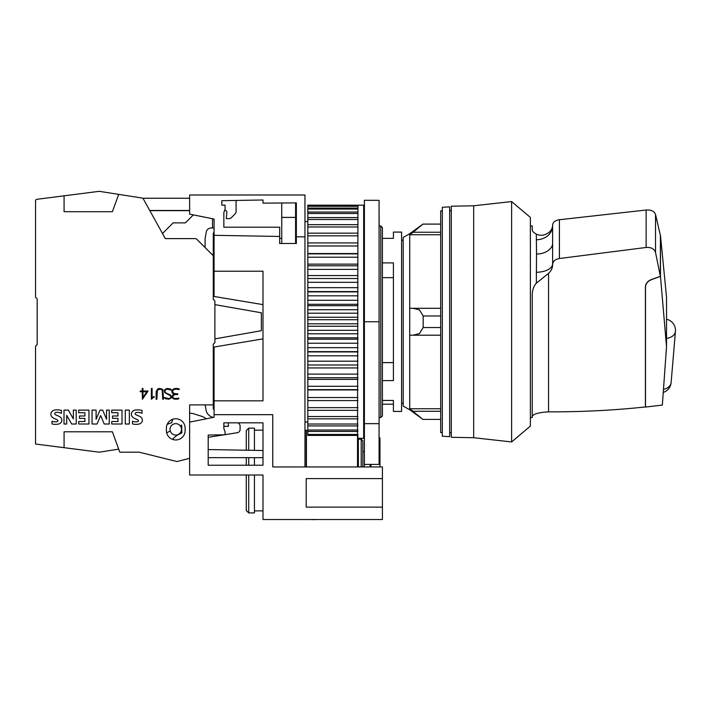 <?xml version="1.0" encoding="UTF-8"?>
<svg xmlns="http://www.w3.org/2000/svg" width="711" height="711" viewBox="0 0 711 711"><rect width="100%" height="100%" fill="white"/><g stroke="black" fill="none" stroke-linecap="round" stroke-linejoin="round"><path stroke-width="1.07" d="M473.677 437.718L451.298 437.301L451.298 206.199L473.677 205.781L511.618 201.569L530.37 217.406L530.37 426.093L511.618 441.94L473.677 437.718L473.677 205.781M511.618 441.94L511.618 201.569M666.527 322.43L666.527 321.283M442.331 432.617L440.696 432.617L440.696 210.883L442.331 210.883M451.298 432.812L449.663 432.723M449.663 210.776L451.298 210.696M440.696 232.239L413.127 232.239L422.938 224.098L409.714 233.715L403.199 237.438L403.199 406.061L409.714 409.785L422.938 419.401L409.723 408.754L413.127 411.269L440.696 411.269M449.663 436.634L442.331 436.252L442.331 207.256L449.663 206.874L449.663 436.634M393.414 232.079L393.414 238.363L393.414 232.079L401.573 232.079L401.573 411.42L393.414 411.42L393.414 400.444L393.414 404.195L382.411 404.195M393.414 238.363L382.411 238.363M296.345 238.363L295.598 238.363M281.734 238.363L279.654 238.363M382.411 262.901L393.414 262.901L393.414 380.598L382.411 380.598M382.411 400.444L393.414 400.444M403.199 403.27L401.573 403.27M401.573 240.229L403.199 240.229M382.411 277.645L393.414 277.645M382.411 362.601L393.414 362.601M409.723 335.201L440.696 335.201L409.723 335.201L409.723 408.754L440.696 408.754M413.127 335.201L419.49 333.575L423.169 327.531L423.169 315.968L419.49 309.934L413.127 308.298L409.723 308.298L440.696 308.298L413.127 308.298M413.127 232.239L409.723 234.746L409.723 308.298M409.714 409.785L409.714 233.715M440.696 224.098L423.169 224.098M440.696 234.746L409.723 234.746M440.696 315.968L423.169 315.968M440.696 327.531L423.169 327.531M440.696 419.401L423.169 419.401M660.475 276.392L651.898 279.476C647.783 281.085 645.65 283.627 645.499 287.111L645.499 407.065L662.341 405.092L666.527 346.657L660.475 276.392L660.475 235.421L666.527 297.082L666.527 346.657M645.499 287.111L645.499 285.875M552.625 264.581L552.625 264.785C552.563 268.047 551.203 270.909 548.545 273.362L548.545 411.847L552.625 411.847C583.678 411.847 614.606 410.22 645.401 406.95L645.401 286.995C645.561 283.476 647.73 280.916 651.907 279.325L660.377 276.357L660.377 235.377L655.524 214.402C654.262 211.203 651.125 209.736 646.13 210.021L559.415 219.726C555.149 220.383 552.891 222.152 552.625 225.04L552.625 264.581C552.891 261.293 555.149 259.275 559.415 258.52L646.13 247.464L646.13 210.021M655.524 214.402L655.524 252.458L660.377 276.357M655.524 252.458C654.262 248.806 651.125 247.144 646.13 247.464M530.37 417.535L532.246 417.535L532.246 294.772C532.343 289.999 533.703 286.151 536.316 283.218L536.538 254.023A16.3 11.527 180 0 0 540.689 253.64A16.3 11.527 180 0 0 552.696 244.033M548.545 273.362L536.316 283.218M548.545 411.847C538.92 412.424 533.49 413.935 532.246 416.379M530.37 225.965L532.246 225.965L532.246 229.849C532.343 231.306 533.703 232.71 536.316 234.061L536.538 254.023M552.625 225.218C552.563 228.089 551.203 230.595 548.545 232.755C544.315 235.599 540.244 236.034 536.316 234.061M175.759 435.061A5.706 5.706 0 0 0 181.465 429.355A5.706 5.706 0 0 0 175.759 423.649A5.706 5.706 0 0 0 170.053 429.355A5.706 5.706 0 0 0 175.759 435.061M146.813 391.743L142.955 391.743L142.955 397.289L146.813 391.743M140.218 391.023L142.236 391.023L142.236 388.455L142.955 388.455L142.955 391.023L148.119 391.023L142.413 399.244L142.236 391.743L140.218 391.743L140.218 391.023M157.371 390.126L156.873 399.244L156.153 399.244L156.153 391.565L157.718 388.97L159.273 388.455L161.868 388.97L162.926 390.019L163.432 399.244L162.712 399.244L162.224 390.126L160.286 389.175L157.371 390.126M174.275 398.284A8.496 8.496 0 0 0 178.683 398.036L178.896 398.738A8.648 8.648 0 0 1 174.062 398.987A2.8 2.8 0 0 1 172.569 398.062A2.293 2.293 0 0 1 172.64 395.218A3.457 3.457 0 0 1 174.835 394.152A4.07 4.07 0 0 1 173.12 393.672A2.337 2.337 0 0 1 172.204 390.428A3.111 3.111 0 0 1 173.911 388.855A6.71 6.71 0 0 1 177.092 388.499A11.945 11.945 0 0 1 179.288 388.935L179.03 389.628A10.932 10.932 0 0 0 177.021 389.237A5.928 5.928 0 0 0 174.186 389.539A2.382 2.382 0 0 0 172.88 390.721A1.92 1.92 0 0 0 173.617 393.121A8.443 8.443 0 0 0 177.083 393.77L177.741 393.77L177.741 394.507L175.208 394.623A4.204 4.204 0 0 0 173.191 395.707A1.502 1.502 0 0 0 173.137 397.582A2.106 2.106 0 0 0 174.275 398.284M165.361 398.729L164.152 397.511L168.934 398.524L170.4 398.027L170.844 396.649L170.373 395.698L164.819 392.668L164.312 390.037L166.916 388.455L170.507 388.97L171.733 390.188L166.952 389.175L165.032 390.117L165.032 391.548L165.992 392.987L170.524 394.996L171.573 397.662L168.96 399.244L165.361 398.729M153.069 397.716L151.39 399.244L151.39 388.455L152.101 388.455L152.101 397.849L154.118 396.427L154.118 397.182L153.069 397.716M51.983 423.916L51.983 421.25A10.852 10.852 0 0 0 56.676 421.801A1.635 1.635 0 0 0 57.76 421.25A0.827 0.827 0 0 0 57.822 420.397A3.706 3.706 0 0 0 56.507 419.49L54.009 418.37A5.866 5.866 0 0 1 51.325 416.086A4.053 4.053 0 0 1 51.299 412.46A4.977 4.977 0 0 1 54.471 410.087A17.731 17.731 0 0 1 61.502 410.416L61.502 413.278A14.407 14.407 0 0 0 57.271 412.38A4.097 4.097 0 0 0 55.396 412.7A1.031 1.031 0 0 0 55.396 414.673A64.23 64.23 0 0 0 58.711 416.157A5.644 5.644 0 0 1 61.413 418.388A3.804 3.804 0 0 1 61.448 421.872A4.604 4.604 0 0 1 58.418 424.067A13.527 13.527 0 0 1 51.983 423.916M79.481 415.988L84.902 415.988L84.902 412.727L78.69 412.727L78.69 410.114L88.964 410.114L88.964 424.005L78.69 424.005L78.69 421.525L84.902 421.525L84.902 418.37L79.481 418.37L79.481 415.988M112.525 415.988L117.955 415.988L117.955 412.727L111.743 412.727L111.743 410.114L122.016 410.114L122.016 424.005L111.743 424.005L111.743 421.525L117.955 421.525L117.955 418.37L112.525 418.37L112.525 415.988M132.495 423.916L132.495 421.25A10.852 10.852 0 0 0 137.187 421.801A1.635 1.635 0 0 0 138.281 421.25A0.827 0.827 0 0 0 138.334 420.397A3.706 3.706 0 0 0 137.019 419.49L134.521 418.37A5.866 5.866 0 0 1 131.837 416.086A4.053 4.053 0 0 1 131.811 412.46A4.977 4.977 0 0 1 134.983 410.087A17.731 17.731 0 0 1 142.013 410.416L142.013 413.278A14.407 14.407 0 0 0 137.783 412.38A4.097 4.097 0 0 0 135.908 412.7A1.031 1.031 0 0 0 135.908 414.673A64.23 64.23 0 0 0 139.223 416.157A5.644 5.644 0 0 1 141.924 418.388A3.804 3.804 0 0 1 141.96 421.872A4.604 4.604 0 0 1 138.929 424.067A13.527 13.527 0 0 1 132.495 423.916M125.296 424.014L125.296 410.114L129.349 410.114L129.349 424.014L125.296 424.014M96.101 410.114L96.101 419.303L100.02 410.114L102.66 410.114L106.534 419.259L106.534 410.114L109.245 410.114L109.245 424.014L104.224 424.014L100.651 415.562L97.043 424.014L92.057 424.014L92.057 410.114L96.101 410.114M64.008 424.014L64.008 410.114L68.389 410.114L73.375 418.93L73.375 410.114L76.201 410.114L76.201 424.014L71.678 424.014L66.692 415.322L66.692 424.014L64.008 424.014M64.079 211.7L64.079 195.818L36.972 199.293A1.626 1.626 0 0 0 35.55 200.911L35.55 297.296L37.176 298.922L37.176 344.577L35.55 346.204L35.55 444.028L64.079 447.681L64.079 431.799L112.391 431.799L119.804 452.178L139.125 452.178L176.986 461.555L189.624 458.284L189.624 404.897L213.264 404.897L213.264 344.168L214.891 342.542L214.891 300.966L213.264 299.331L213.264 255.72L196.618 239.083A1.626 1.626 0 0 0 195.463 238.603L165.334 238.603L143.302 198.858A1.626 1.626 0 0 0 142.129 198.04L118.701 194.37L112.391 211.7L64.079 211.7M166.392 430.582L166.392 428.138A9.376 9.376 0 0 1 175.759 418.761A9.376 9.376 0 0 1 185.136 428.138L185.136 430.582A9.376 9.376 0 0 1 175.759 439.949A9.376 9.376 0 0 1 166.392 430.582M35.55 442.598L35.55 433.434M35.55 358.842L35.55 351.101M35.55 292.408L35.55 284.658M35.55 234.523L35.55 224.747M214.891 338.871L261.355 330.722L261.355 312.787L214.891 304.628M214.073 228.009L211.078 228.009A4.888 4.888 0 0 0 206.261 232.044L205.106 238.603L205.106 247.57M170.285 430.964L166.658 432.83M173.368 439.647L173.084 438.518L177.057 435.265L181.829 432.946L181.687 425.089L180.247 425.836M213.264 255.72L213.264 233.715A1.626 1.626 0 0 1 214.073 232.301M167.183 424.351L171.902 422.574A6.239 6.239 0 0 1 173.031 419.161M224.285 434.785L208.296 437.309L208.19 441.584M238.238 422.832L239.127 423.72A3.262 3.262 0 0 1 240.087 426.031L240.087 429.497A3.262 3.262 0 0 1 237.332 432.715L225.085 434.652M223.858 426.307L223.858 422.832L223.858 426.307L228.498 426.307L228.195 422.832M189.624 413.18A16.3 16.3 0 0 1 194.245 413.944L201.311 416.193A16.3 16.3 0 0 1 206.288 418.797M205.168 404.897L206.261 411.109A9.439 9.439 0 0 0 213.3 417.401M214.073 409.447A0.818 0.818 0 0 1 213.264 408.629L213.264 404.897M189.624 210.643L149.834 210.643M162.508 233.51L173.146 222.872L185.375 222.872L193.356 214.891M142.715 198.253L189.624 198.253M235.91 200.449A3.262 3.262 0 0 1 236.088 201.515L236.088 211.576A3.262 3.262 0 0 1 235.128 213.878L231.333 217.673A3.262 3.262 0 0 1 229.031 218.633L226.302 218.633L226.862 212.251A1.626 1.626 0 0 0 225.236 210.483L224.605 210.483M189.624 210.483L149.745 210.483M64.079 195.818L99.247 191.321L118.701 194.37M118.701 449.139L99.247 452.178L64.079 447.681M106.454 451.05L99.247 452.178M307.819 422.023L304.966 422.023M304.966 221.485L307.819 221.485M380.785 417.535L380.785 225.965L382.411 227.6L382.411 415.908L380.785 417.535L379.15 417.535M379.15 225.965L380.785 225.965M357.953 253.543L307.819 253.543L307.819 205.186L357.953 205.186L357.517 436.625M357.953 205.177L363.659 205.177L363.659 438.323L358.317 438.323L358.397 466.94M379.07 227.707L379.07 377.648M379.07 383.869L379.07 428.946M246.273 475.01L246.273 510.471L248.726 512.915L248.726 475.01M254.431 465.225L254.431 457.662M248.726 465.225L248.726 457.662M248.726 512.915L254.431 512.915L254.431 475.01M339.209 519.519L371.817 519.519M314.538 519.519L327.327 519.519M310.547 519.519L314.538 519.679M214.073 414.682L214.073 417.241L189.624 422.138L189.624 475.01L262.99 475.01L262.99 519.519L382.411 519.519L382.411 507.121L306.192 507.121L306.192 478.592L382.411 478.592L382.411 466.94L272.766 466.94L272.766 414.682L214.073 414.682L214.073 347.03L262.99 338.88M357.624 436.741C358.54 438.865 358.54 438.865 357.624 436.741M357.633 435.416L357.953 437.221M357.517 466.94L357.517 435.416M306.441 466.94L306.441 430.644L304.966 430.173M254.431 450.365L254.431 428.138L248.726 428.138L248.726 450.267M262.99 457.662L208.19 457.662L208.19 465.225L208.19 435.061L225.085 434.768L225.085 431.897L223.858 428.537L223.858 422.832L262.99 422.832L262.99 465.225L208.19 465.225L246.273 465.225L246.273 457.662M262.99 450.516L208.19 449.556L246.273 450.223L246.273 430.582L248.726 428.138M362.85 466.94L362.85 440.767L361.215 439.14L358.397 439.14M361.215 466.94L361.215 439.14M306.192 466.94L306.192 430.173M371 466.94L371 464.407M379.967 466.94L379.967 437.914L379.07 437.914M370.102 466.94L370.102 464.407M379.07 200.351L364.396 200.289L364.396 321.754L379.07 321.754L379.07 200.351M364.396 321.754L364.396 464.407L379.07 464.407L379.07 321.754M364.396 464.407L364.396 466.94M363.659 423.267L364.476 424.227M214.073 235.599L213.264 235.599M214.073 238.976L213.264 238.976M214.073 234.408L213.264 234.408M214.073 232.728L213.593 232.728M212.527 218.73L212.527 228.009M295.598 243.491L295.598 202.893M281.734 202.999L281.734 243.491M307.819 253.543L307.819 435.416L357.953 435.416M307.819 351.927L357.953 351.927L307.819 351.927M379.07 212.553L379.15 227.733M363.659 428.804L364.396 428.804M307.819 434.448L357.953 434.448M307.819 431.461L357.953 431.461M307.819 430.022L357.953 430.022M307.819 425.907L357.953 425.907M307.819 424.023L357.953 424.023M307.819 418.841L357.953 418.841M307.819 416.53L357.953 416.53M307.819 410.354L357.953 410.354M307.819 407.652L357.953 407.652M307.819 400.569L357.953 400.569M307.819 397.529L357.953 397.529M307.819 389.957L357.953 389.957M307.819 389.646L357.953 389.646M307.819 386.295L357.953 386.295M307.819 379.363L357.953 379.363M307.819 377.728L357.953 377.728M307.819 374.119L357.953 374.119M307.819 367.934L357.953 367.934M307.819 364.992L357.953 364.992M307.819 361.188L357.953 361.188M307.819 355.829L357.953 355.829M357.953 351.625L307.819 351.625M307.819 347.67L357.953 347.67M307.819 343.226L357.953 343.226M357.953 339.209L307.819 339.209M357.953 337.823L307.819 337.823M307.819 333.779L357.953 333.779M307.819 330.313L357.953 330.313M357.953 326.233L307.819 326.233M357.953 323.789L307.819 323.789M307.819 319.719L357.953 319.719M307.819 317.266L357.953 317.266M357.953 313.195L307.819 313.195M357.953 309.729L307.819 309.72M307.819 305.686L357.953 305.686M307.819 304.29L357.953 304.29M357.953 300.282L307.819 300.282M357.953 295.838L307.819 295.829M307.819 291.883L357.953 291.883M307.819 291.572L357.953 291.572L307.819 291.572M357.953 287.671L307.819 287.671M357.953 282.329L307.819 282.32M307.819 278.516L357.953 278.516M357.953 275.566L307.819 275.566M357.953 269.389L307.819 269.38M307.819 265.781L357.953 265.781M357.953 264.137L307.819 264.137M357.953 257.222L307.819 257.204M307.819 253.863L357.953 253.863M307.819 245.979L357.953 245.979M307.819 242.931L357.953 242.931M307.819 235.848L357.953 235.848M307.819 233.155L357.953 233.155M357.953 226.987L307.819 226.978M307.819 224.667L357.953 224.667M357.953 219.495L307.819 219.486M307.819 217.593L357.953 217.593M357.953 213.496L307.819 213.478M307.819 212.038L357.953 212.038M357.953 209.07L307.819 209.061M307.819 208.083L357.953 208.083M357.953 206.297L307.819 206.279M307.819 205.79L357.953 205.79M279.663 236.461L279.699 227.191L223.858 227.191L223.858 212.518L225.085 209.158L225.085 205.177L221.823 205.177L221.823 200.698L262.99 199.978L262.99 203.142L296.345 202.884L296.345 243.491L279.636 243.491L279.663 236.461L214.073 235.314L214.073 296.469L262.99 304.619M214.073 271.211L262.99 271.211L262.99 400.826L214.073 400.826M214.073 235.314L214.073 219.041L189.624 214.144L189.624 194.992L304.966 194.992L304.966 236.905L296.345 236.754M304.966 466.94L304.966 236.905M208.19 449.556L208.19 437.558M382.411 478.592L382.411 507.121M666.527 338.356A11.412 8.052 4.8 0 0 675.432 331.326A11.412 8.052 4.8 0 0 675.45 330.855M664.314 389.166A11.412 8.052 4.8 0 0 671.131 382.536L675.432 331.326A11.412 11.412 0 0 0 666.527 319.23M552.625 225.796L552.625 225.796A16.3 13.962 -0 0 1 552.625 225.796A16.3 13.962 -0 0 1 536.316 239.749M559.415 219.726L559.415 258.52M552.625 263.825A16.3 8.425 0 0 1 536.316 272.251M364.396 423.649L379.07 423.649M663.994 392.179A11.412 11.412 0 0 0 671.131 382.536M364.396 214.473L363.659 213.735M262.99 510.871L254.431 510.871M307.819 430.644L306.441 430.644M262.99 430.173L254.431 430.173M364.396 451.769L362.85 451.769M295.598 217.406L281.734 217.406M363.659 428.946L364.396 428.946"/></g></svg>
